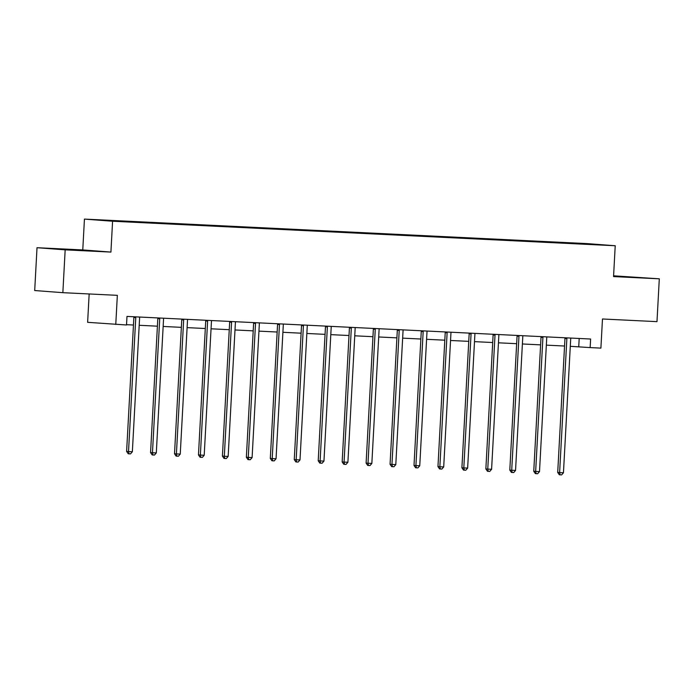 <?xml version="1.0" encoding="UTF-8"?>
<svg xmlns="http://www.w3.org/2000/svg" width="694" height="694" viewBox="0 0 694 694"><rect width="100%" height="100%" fill="white"/><g stroke="black" fill="none" stroke-linecap="round" stroke-linejoin="round"><path stroke-width="1.04" d="M89.162 293.961L87.626 322.32L126.516 324.992L126.985 316.421L590.62 339.028L590.152 347.59L600.9 348.119L602.479 318.988L656.984 321.643L659.3 278.815L613.591 275.813M37.016 247.706L34.7 290.534L62.85 292.677L65.167 249.849L110.919 252.078L112.584 221.239L84.442 219.096L82.768 249.935L37.016 247.706L65.167 249.849M112.584 221.239L615.222 245.745L587.072 243.603L84.442 219.096M590.299 243.984L97.802 219.981L590.143 244.297M115.768 324.462L117.347 295.34L62.85 292.677M615.222 245.745L613.548 276.585L659.3 278.815M570.294 346.315L590.152 347.59M126.534 324.679L133.456 325.018M139.199 325.295L157.408 326.18M163.151 326.458L181.36 327.351M187.102 327.629L205.311 328.514M211.054 328.8L229.254 329.685M234.997 329.962L253.206 330.856M258.949 331.133L277.158 332.018M282.9 332.296L301.109 333.189M306.852 333.467L325.052 334.352M330.795 334.638L349.004 335.523M354.747 335.801L372.956 336.694M378.698 336.972L396.907 337.857M402.65 338.134L420.859 339.028M426.602 339.305L444.802 340.19M450.545 340.476L468.754 341.361M474.496 341.639L492.705 342.532M498.448 342.81L516.657 343.695M522.4 343.972L540.6 344.866M546.343 345.144L564.552 346.028M579.195 338.472L578.744 346.722M630.594 277.253L613.583 275.969M110.919 252.078L82.768 249.935M64.316 249.536L93.942 250.985L64.316 249.536M566.868 338.611L564.959 338.464L557.707 472.441L559.607 472.588L566.868 338.611A1.718 1.535 94.4 0 0 566.79 337.961L566.755 337.865M563.45 472.77L561.602 474.904L560.067 474.826L559.607 472.588L563.45 472.77L570.702 338.793A1.718 1.535 94.4 0 1 570.85 338.16L570.893 338.065M564.959 338.464A1.718 1.535 94.4 0 0 564.881 337.822L564.873 337.77M560.067 474.826L559.303 474.765L557.707 472.441M65.973 249.632L84.052 250.612M542.916 337.44L541.016 337.293L533.755 471.278L535.655 471.417L542.916 337.44A1.718 1.535 94.4 0 0 542.838 336.798L542.803 336.694M539.498 471.608L537.65 473.733L536.115 473.664L535.655 471.417L539.498 471.608L546.751 337.631A1.718 1.535 94.4 0 1 546.898 336.998L546.941 336.894M541.016 337.293A1.718 1.535 94.4 0 0 540.938 336.651L540.921 336.599M536.115 473.664L535.36 473.603L533.755 471.278M518.965 336.278L517.065 336.13L509.804 470.107L511.712 470.254L518.965 336.278A1.718 1.535 94.4 0 0 518.886 335.627L518.86 335.523M515.547 470.437L513.707 472.571L512.172 472.493L511.712 470.254L515.547 470.437L522.799 336.46A1.718 1.535 94.4 0 1 522.946 335.827L522.99 335.731M517.065 336.13A1.718 1.535 94.4 0 0 516.987 335.488L516.969 335.436M512.172 472.493L511.409 472.432L509.804 470.107M495.013 335.107L493.113 334.959L485.861 468.936L487.761 469.083L495.013 335.107A1.718 1.535 94.4 0 0 494.935 334.465L494.909 334.361M491.595 469.274L489.756 471.399L488.22 471.321L487.761 469.083L491.595 469.274L498.856 335.297A1.718 1.535 94.4 0 1 498.995 334.655L499.038 334.56M493.113 334.959A1.718 1.535 94.4 0 0 493.035 334.317L493.018 334.265M488.22 471.321L487.457 471.269L485.861 468.936M471.061 333.935L469.161 333.797L461.909 467.773L463.809 467.921L471.061 333.935A1.718 1.535 94.4 0 0 470.992 333.293L470.957 333.189M467.643 468.103L465.804 470.228L464.269 470.159L463.809 467.921L467.643 468.103L474.904 334.126A1.718 1.535 94.4 0 1 475.052 333.493L475.095 333.389M469.161 333.797A1.718 1.535 94.4 0 0 469.083 333.146L469.075 333.103M464.269 470.159L463.505 470.098L461.909 467.773M447.118 332.773L445.218 332.626L437.957 466.602L439.857 466.75L447.118 332.773A1.718 1.535 94.4 0 0 447.04 332.122L447.005 332.027M443.7 466.941L441.852 469.066L440.317 468.988L439.857 466.75L443.7 466.941L450.953 332.955A1.718 1.535 94.4 0 1 451.1 332.322L451.143 332.226M445.218 332.626A1.718 1.535 94.4 0 0 445.14 331.984L445.123 331.932M440.317 468.988L439.562 468.927L437.957 466.602M423.167 331.602L421.267 331.463L414.006 465.44L415.914 465.579L423.167 331.602A1.718 1.535 94.4 0 0 423.088 330.96L423.062 330.856M419.749 465.769L417.909 467.895L416.374 467.825L415.914 465.579L419.749 465.769L427.001 331.793A1.718 1.535 94.4 0 1 427.148 331.159L427.192 331.055M421.267 331.463A1.718 1.535 94.4 0 0 421.189 330.812L421.171 330.76M416.374 467.825L415.611 467.765L414.006 465.44M399.215 330.439L397.315 330.292L390.063 464.269L391.963 464.416L399.215 330.439A1.718 1.535 94.4 0 0 399.137 329.789L399.111 329.685M395.797 464.598L393.958 466.732L392.422 466.654L391.963 464.416L395.797 464.598L403.058 330.622A1.718 1.535 94.4 0 1 403.197 329.988L403.24 329.893M397.315 330.292A1.718 1.535 94.4 0 0 397.237 329.65L397.22 329.598M392.422 466.654L391.659 466.594L390.063 464.269M375.263 329.268L373.363 329.121L366.111 463.098L368.011 463.245L375.263 329.268A1.718 1.535 94.4 0 0 375.194 328.626L375.159 328.522M371.845 463.436L370.006 465.561L368.471 465.483L368.011 463.245L371.845 463.436L379.106 329.459A1.718 1.535 94.4 0 1 379.254 328.817L379.297 328.722M373.363 329.121A1.718 1.535 94.4 0 0 373.285 328.479L373.277 328.427M368.471 465.483L367.707 465.431L366.111 463.098M351.32 328.097L349.412 327.958L342.159 461.935L344.059 462.083L351.32 328.097A1.718 1.535 94.4 0 0 351.242 327.455L351.207 327.351M347.902 462.265L346.054 464.39L344.519 464.321L344.059 462.083L347.902 462.265L355.154 328.288A1.718 1.535 94.4 0 1 355.302 327.655L355.345 327.551M349.412 327.958A1.718 1.535 94.4 0 0 349.342 327.308L349.325 327.264M344.519 464.321L343.764 464.26L342.159 461.935M327.368 326.935L325.469 326.787L318.208 460.764L320.116 460.911L327.368 326.935A1.718 1.535 94.4 0 0 327.29 326.284L327.264 326.189M323.951 461.102L322.111 463.228L320.576 463.15L320.116 460.911L323.951 461.102L331.203 327.117A1.718 1.535 94.4 0 1 331.35 326.484L331.394 326.388M325.469 326.787A1.718 1.535 94.4 0 0 325.391 326.145L325.373 326.093M320.576 463.15L319.813 463.089L318.208 460.764M303.417 325.764L301.517 325.625L294.265 459.601L296.164 459.74L303.417 325.764A1.718 1.535 94.4 0 0 303.339 325.122L303.313 325.018M299.999 459.931L298.16 462.057L296.624 461.987L296.164 459.74L299.999 459.931L307.26 325.954A1.718 1.535 94.4 0 1 307.399 325.321L307.442 325.217M301.517 325.625A1.718 1.535 94.4 0 0 301.439 324.974L301.422 324.922M296.624 461.987L295.861 461.926L294.265 459.601M279.465 324.601L277.565 324.454L270.313 458.43L272.213 458.578L279.465 324.601A1.718 1.535 94.4 0 0 279.396 323.951L279.361 323.846M276.047 458.76L274.208 460.894L272.673 460.816L272.213 458.578L276.047 458.76L283.308 324.783A1.718 1.535 94.4 0 1 283.456 324.15L283.49 324.055M277.565 324.454A1.718 1.535 94.4 0 0 277.487 323.812L277.479 323.76M272.673 460.816L271.909 460.755L270.313 458.43M255.522 323.43L253.614 323.283L246.361 457.259L248.261 457.407L255.522 323.43A1.718 1.535 94.4 0 0 255.444 322.788L255.409 322.684M252.104 457.598L250.256 459.723L248.721 459.645L248.261 457.407L252.104 457.598L259.356 323.621A1.718 1.535 94.4 0 1 259.504 322.988L259.547 322.884M253.614 323.283A1.718 1.535 94.4 0 0 253.544 322.641L253.527 322.589M248.721 459.645L247.966 459.593L246.361 457.259M231.57 322.259L229.671 322.12L222.41 456.097L224.318 456.244L231.57 322.259A1.718 1.535 94.4 0 0 231.492 321.617L231.466 321.513M228.153 456.426L226.313 458.552L224.778 458.482L224.318 456.244L228.153 456.426L235.405 322.45A1.718 1.535 94.4 0 1 235.552 321.816L235.596 321.721M229.671 322.12A1.718 1.535 94.4 0 0 229.593 321.469L229.575 321.426M224.778 458.482L224.015 458.422L222.41 456.097M207.619 321.096L205.719 320.949L198.467 454.926L200.366 455.073L207.619 321.096A1.718 1.535 94.4 0 0 207.541 320.454L207.515 320.35M204.201 455.264L202.362 457.389L200.826 457.311L200.366 455.073L204.201 455.264L211.462 321.279A1.718 1.535 94.4 0 1 211.601 320.645L211.644 320.55M205.719 320.949A1.718 1.535 94.4 0 0 205.641 320.307L205.624 320.255M200.826 457.311L200.063 457.259L198.467 454.926M183.667 319.925L181.767 319.787L174.515 453.763L176.415 453.902L183.667 319.925A1.718 1.535 94.4 0 0 183.598 319.283L183.563 319.179M180.249 454.093L178.41 456.218L176.875 456.149L176.415 453.902L180.249 454.093L187.51 320.116A1.718 1.535 94.4 0 1 187.658 319.483L187.692 319.379M181.767 319.787A1.718 1.535 94.4 0 0 181.689 319.136L181.681 319.093M176.875 456.149L176.111 456.088L174.515 453.763M159.724 318.763L157.816 318.615L150.563 452.592L152.463 452.74L159.724 318.763A1.718 1.535 94.4 0 0 159.646 318.112L159.611 318.017M156.306 452.922L154.458 455.056L152.923 454.978L152.463 452.74L156.306 452.922L163.558 318.945A1.718 1.535 94.4 0 1 163.706 318.312L163.749 318.216M157.816 318.615A1.718 1.535 94.4 0 0 157.746 317.973L157.729 317.921M152.923 454.978L152.168 454.917L150.563 452.592M135.772 317.592L133.873 317.444L126.612 451.43L128.52 451.568L135.772 317.592A1.718 1.535 94.4 0 0 135.694 316.95L135.668 316.846M132.354 451.759L130.515 453.885L128.98 453.807L128.52 451.568L132.354 451.759L139.607 317.783A1.718 1.535 94.4 0 1 139.754 317.149L139.798 317.045M133.873 317.444A1.718 1.535 94.4 0 0 133.795 316.802L133.777 316.75M128.98 453.807L128.217 453.755L126.612 451.43M566.79 337.961L564.881 337.822M542.838 336.798L540.938 336.651M518.886 335.627L516.987 335.488M494.935 334.465L493.035 334.317M470.992 333.293L469.083 333.146M447.04 332.122L445.14 331.984M423.088 330.96L421.189 330.812M399.137 329.789L397.237 329.65M375.194 328.626L373.285 328.479M351.242 327.455L349.342 327.308M327.29 326.284L325.391 326.145M303.339 325.122L301.439 324.974M279.396 323.951L277.487 323.812M255.444 322.788L253.544 322.641M231.492 321.617L229.593 321.469M207.541 320.454L205.641 320.307M183.598 319.283L181.689 319.136M159.646 318.112L157.746 317.973M135.694 316.95L133.795 316.802"/></g></svg>
